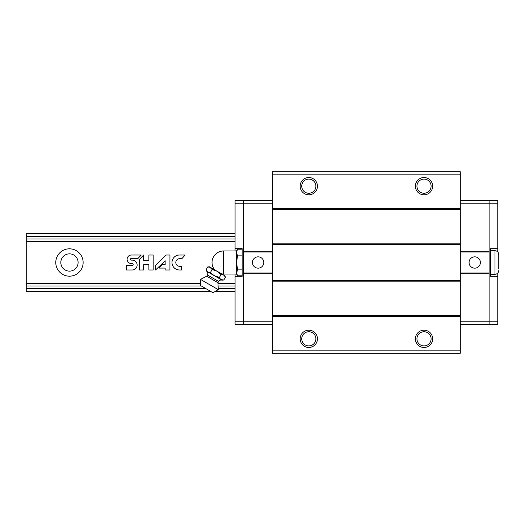 <?xml version="1.0" encoding="UTF-8"?>
<svg xmlns="http://www.w3.org/2000/svg" width="525" height="525" viewBox="0 0 525 525"><rect width="100%" height="100%" fill="white"/><g stroke="black" fill="none" stroke-linecap="round" stroke-linejoin="round"><path stroke-width="0.79" d="M205.925 288.645L26.25 288.645L26.25 291.303L210.532 291.303M235.075 291.303L215.427 291.303M235.075 288.645L218.479 288.645M235.075 239.019L26.25 239.019L26.25 286.013M235.075 233.697L26.25 233.697L26.25 236.355L235.075 236.355M26.25 239.019L26.25 236.355M235.075 241.684L26.25 241.684M69.457 248.817A13.683 13.683 0 0 1 81.303 269.338A13.683 13.683 0 0 1 57.606 269.338A13.683 13.683 0 0 1 69.457 248.817M235.075 283.316L218.124 283.316M200.511 283.316L26.25 283.316M126.486 265.486L126.486 269.988L132.202 269.988A4.928 4.928 0 0 0 137.13 265.059A4.928 4.928 0 0 0 132.202 260.131L131.243 260.131A0.84 0.84 0 0 1 130.41 259.298A0.84 0.84 0 0 1 131.243 258.457L137.983 258.457L141.271 255.012L131.243 255.012A4.285 4.285 0 0 0 127.116 259.298A4.285 4.285 0 0 0 131.243 263.576L132.202 263.576A0.952 0.952 0 0 1 133.153 264.534A0.952 0.952 0 0 1 132.202 265.486L126.486 265.486M139.368 259.514L139.368 269.988L143.653 269.988L143.653 264.751L148.89 264.751L148.89 269.988L153.175 269.988L153.175 255.012L148.89 255.012L148.89 260.728L143.653 260.728L143.653 255.012L139.368 259.514M166.136 255.012L155.558 265.223L155.558 269.988L165.152 260.728L165.152 264.751L162.409 264.751L158.957 268.078L165.152 268.078L165.152 269.988L169.942 269.988L169.942 255.012L166.136 255.012M185.187 255.012L179.471 255.012A7.488 7.488 0 0 0 171.983 262.5A7.488 7.488 0 0 0 179.471 269.988L181.374 269.988L181.374 266.306L179.471 266.306A3.813 3.813 0 0 1 175.809 262.5A3.813 3.813 0 0 1 179.471 258.687L181.847 258.687L185.187 255.012M235.075 285.981L218.59 285.981M201.318 285.981L26.25 285.981L26.25 288.645M69.457 253.857A8.643 8.643 0 0 1 76.939 266.818A8.643 8.643 0 0 1 61.97 266.818A8.643 8.643 0 0 1 69.457 253.857M460.313 174.818L460.313 353.233L272.521 353.233L272.521 171.767L460.313 171.767L460.313 174.818L272.521 174.818M424.023 177.529A8.643 8.643 0 0 1 431.504 190.49A8.643 8.643 0 0 1 416.542 190.49A8.643 8.643 0 0 1 424.023 177.529M308.812 177.529A8.643 8.643 0 0 1 316.293 190.49A8.643 8.643 0 0 1 301.324 190.49A8.643 8.643 0 0 1 308.812 177.529M460.313 208.353L272.521 208.353M460.313 209.646L272.521 209.646M460.313 243.154L272.521 243.154M460.313 244.453L272.521 244.453M460.313 280.547L272.521 280.547M460.313 281.846L272.521 281.846M460.313 315.354L272.521 315.354M460.313 316.647L272.521 316.647M308.812 330.186A8.643 8.643 0 0 1 316.293 343.147A8.643 8.643 0 0 1 301.324 343.147A8.643 8.643 0 0 1 308.812 330.186M424.023 330.186A8.643 8.643 0 0 1 431.504 343.147A8.643 8.643 0 0 1 416.542 343.147A8.643 8.643 0 0 1 424.023 330.186M460.313 350.182L272.521 350.182M424.023 331.748A7.081 7.081 0 0 1 430.152 342.372A7.081 7.081 0 0 1 417.893 342.372A7.081 7.081 0 0 1 424.023 331.748M308.812 331.748A7.081 7.081 0 0 1 314.941 342.372A7.081 7.081 0 0 1 302.676 342.372A7.081 7.081 0 0 1 308.812 331.748M424.023 179.091A7.081 7.081 0 0 1 430.152 189.715A7.081 7.081 0 0 1 417.893 189.715A7.081 7.081 0 0 1 424.023 179.091M308.812 179.091A7.081 7.081 0 0 1 314.941 189.715A7.081 7.081 0 0 1 302.676 189.715A7.081 7.081 0 0 1 308.812 179.091M497.759 251.895L497.759 200.714L489.116 200.714L489.116 324.286L460.313 324.286M460.313 273.82L489.116 273.82L489.116 321.234L460.313 321.234M497.759 203.766L489.116 203.766L489.116 200.714L460.313 200.714M460.313 251.18L489.116 251.18L489.116 203.766L460.313 203.766M489.116 252.046L460.313 252.046M474.718 256.843A5.657 5.657 0 0 1 479.62 265.328A5.657 5.657 0 0 1 469.816 265.328A5.657 5.657 0 0 1 474.718 256.843M489.116 272.954L460.313 272.954M497.759 248.673L490.685 248.673L490.685 276.327L497.759 276.327L497.759 273.105M497.759 276.327L497.759 324.286L489.116 324.286L489.116 321.234L497.759 321.234M490.685 250.688L495.003 250.688C497.28 250.911 498.527 252.157 498.75 254.435L498.75 268.551M498.75 256.449L498.75 254.435M235.075 274.024L235.075 324.286L243.712 324.286L243.712 200.714L272.521 200.714M272.521 251.18L243.712 251.18L243.712 203.766L272.521 203.766M235.075 321.234L243.712 321.234L243.712 324.286L272.521 324.286M272.521 273.82L243.712 273.82L243.712 321.234L272.521 321.234M243.712 272.954L272.521 272.954M258.116 268.157A5.657 5.657 0 0 1 253.214 259.672A5.657 5.657 0 0 1 263.018 259.672A5.657 5.657 0 0 1 258.116 268.157M243.712 252.046L272.521 252.046M235.075 276.327L242.15 276.327L242.15 248.673L235.075 248.673L235.075 250.976M235.075 248.673L235.075 200.714L243.712 200.714L243.712 203.766L235.075 203.766M207.723 266.943L210.42 267.389L207.723 266.943L206.089 269.765C206.929 271.707 208.405 272.56 210.525 272.324L212.152 269.502L209.39 266.792L207.723 266.943M210.525 272.324C212.842 275.12 215.801 276.826 219.398 277.449C220.238 279.385 221.714 280.238 223.834 280.009L225.461 277.187L223.722 275.074L221.025 274.621L217.074 271.228L212.152 269.502M225.461 277.187L224.752 275.664L210.42 267.389M221.622 273.86A11.524 11.524 0 0 0 223.552 274.024L223.552 250.976L236.512 250.976L237.543 249.198L236.512 252.525L237.543 255.846L236.512 262.5L237.543 269.154L236.512 274.024L237.543 275.802L236.512 272.475L237.543 275.802L242.15 275.802M237.543 269.154L242.15 269.154M237.543 255.846L242.15 255.846M237.543 249.198L242.15 249.198M236.512 250.976L236.512 272.475M221.025 274.621L219.398 277.449L214.482 275.723M218.282 289.656L200.511 279.398L200.511 285.515L212.979 292.714L218.282 289.656L217.934 282.699L218.649 281.452C219.483 280.219 220.618 279.786 222.062 280.166L223.834 280.009L221.13 279.562M217.934 282.699L206.706 276.222L200.511 279.398M222.062 280.166L206.837 271.373L206.089 269.765M495.003 250.688L495.003 274.312C497.28 274.089 498.527 272.842 498.75 270.565M218.649 281.452L207.427 274.975L206.706 276.222M490.685 274.312L495.003 274.312M223.552 250.976A11.524 11.524 0 0 0 214.679 269.85M223.552 274.024L236.512 274.024M207.427 274.975C208.084 273.637 207.887 272.436 206.837 271.373"/></g></svg>
